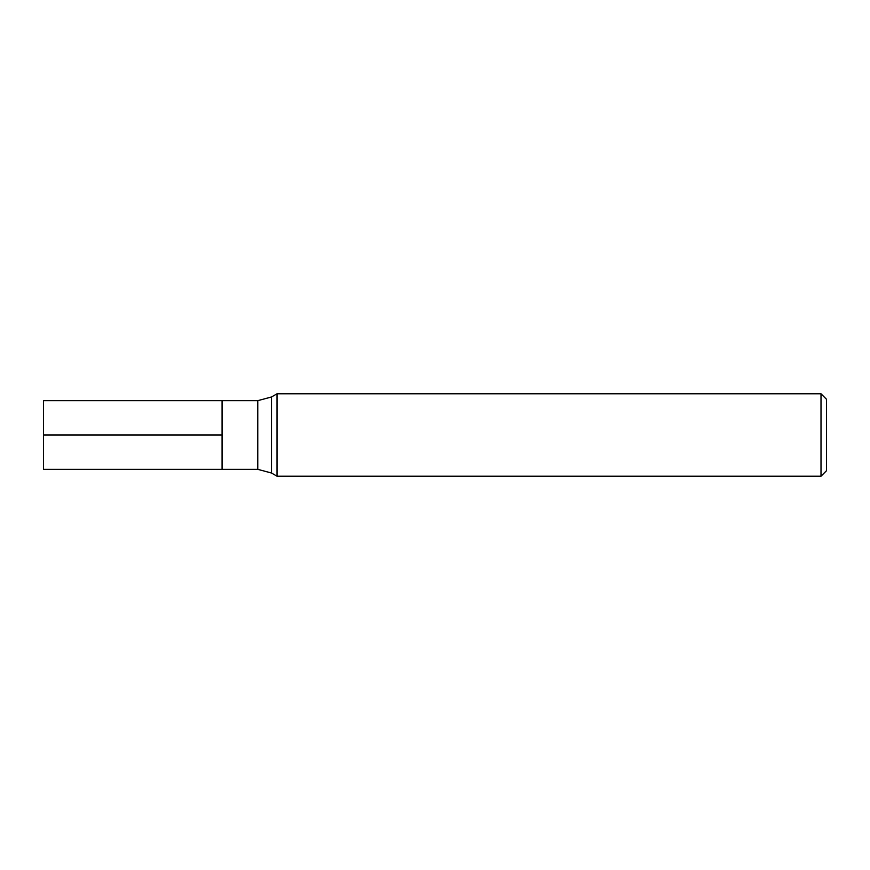 <?xml version="1.0" encoding="UTF-8"?>
<svg xmlns="http://www.w3.org/2000/svg" width="870" height="870" viewBox="0 0 870 870"><rect width="100%" height="100%" fill="white"/><g stroke="black" fill="none" stroke-linecap="round" stroke-linejoin="round"><path stroke-width="1.3" d="M43.5 435L43.5 400.657L222.078 400.657L222.078 469.343L257.77 469.343L257.77 400.657L222.078 400.657L222.078 469.343L43.5 469.343L43.5 435L222.078 435M277.03 435L277.03 476.205L821.008 476.205L821.008 393.795L277.03 393.795L277.03 435M821.008 393.795L826.5 399.286L826.5 470.713L821.008 476.205M277.03 393.795L271.505 396.981L271.505 473.019L277.03 476.205M271.505 473.019L257.77 469.343M271.505 396.981L257.77 400.657"/></g></svg>
